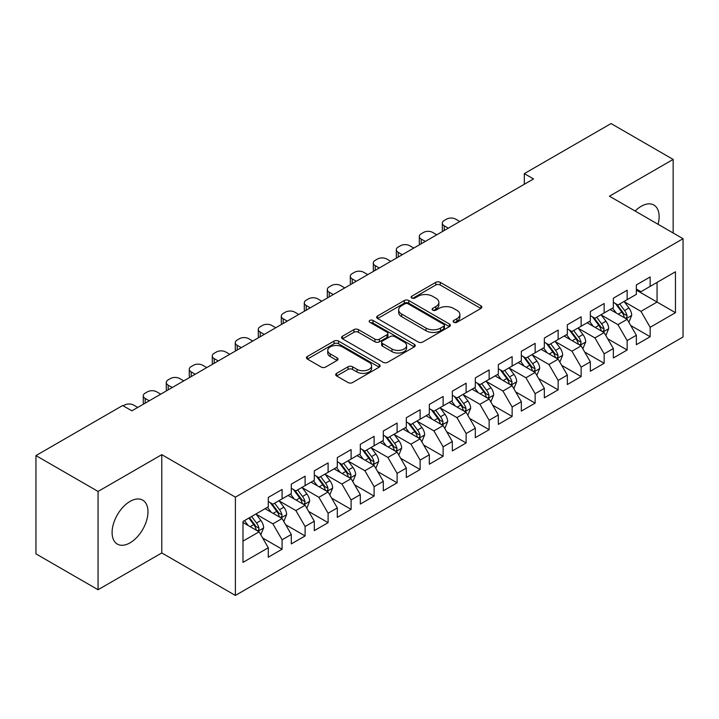 <?xml version="1.0" encoding="UTF-8"?>
<svg xmlns="http://www.w3.org/2000/svg" width="719" height="719" viewBox="0 0 719 719"><rect width="100%" height="100%" fill="white"/><g stroke="black" fill="none" stroke-linecap="round" stroke-linejoin="round"><path stroke-width="1.08" d="M453.77 322.283A2.238 1.294 0 0 0 456.925 322.283L480.921 308.433A3.191 1.842 0 0 0 481.856 307.13A3.191 1.842 0 0 0 480.921 305.827L440.271 282.36A3.191 1.842 0 0 0 435.759 282.36L411.771 296.21A2.238 1.294 0 0 0 411.115 297.127A2.238 1.294 0 0 0 411.771 298.034A2.238 1.294 0 0 0 414.926 298.034L418.036 296.246A10.219 5.896 0 0 1 432.487 296.246L435.867 298.196A10.219 5.896 0 0 1 438.86 302.375A10.219 5.896 0 0 1 435.867 306.546L432.766 308.334A2.238 1.294 0 0 0 432.11 309.251A2.238 1.294 0 0 0 432.766 310.159A2.238 1.294 0 0 0 435.93 310.159L439.03 308.37A10.219 5.896 0 0 1 453.482 308.37L456.871 310.32A10.219 5.896 0 0 1 459.863 314.491A10.219 5.896 0 0 1 456.871 318.67L453.77 320.458A2.238 1.294 0 0 0 453.114 321.375A2.238 1.294 0 0 0 453.77 322.283L453.77 320.458M130.04 542.845A25.372 14.65 120 0 0 146.613 520.484A25.372 14.65 120 0 0 142.722 500.154A25.372 14.65 120 0 0 130.04 501.413A25.372 14.65 120 0 0 113.458 523.774A25.372 14.65 120 0 0 117.35 544.103A25.372 14.65 120 0 0 130.04 542.845M658.065 224.283A25.372 14.65 120 0 0 653.868 205.041A25.372 14.65 120 0 0 641.186 206.299A25.372 14.65 120 0 0 635.111 211.027M336.636 373.35A3.191 1.842 0 0 0 335.701 374.662A3.191 1.842 0 0 0 336.636 375.965L348.032 382.544A3.191 1.842 0 0 0 352.553 382.544L379.192 367.157A3.191 1.842 0 0 0 380.135 365.854A3.191 1.842 0 0 0 379.192 364.551L338.55 341.085A3.191 1.842 0 0 0 334.038 341.085L307.39 356.471A3.191 1.842 0 0 0 306.456 357.774A3.191 1.842 0 0 0 307.39 359.078L321.168 367.032A3.191 1.842 0 0 0 325.68 367.032L337.085 360.444A3.191 1.842 0 0 0 338.02 359.141A3.191 1.842 0 0 0 337.085 357.837L330.255 353.901A8.538 4.934 0 0 1 327.756 350.414A8.538 4.934 0 0 1 333.023 345.857A8.538 4.934 0 0 1 342.334 346.926L369.09 362.367A8.538 4.934 0 0 1 371.597 365.854A8.538 4.934 0 0 1 366.322 370.411A8.538 4.934 0 0 1 357.01 369.341L352.553 366.771A3.191 1.842 0 0 0 348.032 366.771L336.636 373.35L336.636 375.965M98.063 491.445L98.063 589.733L161.784 552.938L161.784 454.66L98.063 491.445L35.95 455.585L122.67 405.516L131.874 410.828L533.525 178.941L524.322 173.63L524.322 184.253M161.784 454.66L235.392 497.162L683.05 238.708L683.05 336.986L235.392 595.44L235.392 497.162M673.155 232.992L673.155 159.42L609.433 196.206L683.05 238.708M673.155 159.42L611.051 123.56L524.322 173.63M418.26 342.001A3.191 1.842 0 0 0 422.772 342.001L449.42 326.615A3.191 1.842 0 0 0 450.355 325.312A3.191 1.842 0 0 0 449.42 324.008L408.778 300.542A3.191 1.842 0 0 0 404.258 300.542L377.619 315.929A3.191 1.842 0 0 0 376.684 317.232A3.191 1.842 0 0 0 377.619 318.535L418.26 342.001M370.716 322.768A2.238 1.294 0 0 1 372.99 323.083L372.99 320.422L414.306 344.284A3.191 1.842 0 0 1 415.24 345.587A3.191 1.842 0 0 1 414.306 346.891L387.667 362.277A3.191 1.842 0 0 1 383.146 362.277L342.505 338.811L342.505 336.204A3.191 1.842 0 0 0 341.57 337.508A3.191 1.842 0 0 0 342.505 338.811M342.505 336.204L353.91 329.617A3.191 1.842 0 0 1 358.422 329.617L374.905 339.134A3.191 1.842 0 0 0 379.425 339.134L386.984 334.766A3.191 1.842 0 0 0 387.918 333.463A3.191 1.842 0 0 0 386.984 332.16L369.827 322.256A2.238 1.294 0 0 1 369.171 321.339A2.238 1.294 0 0 1 370.555 320.144A2.238 1.294 0 0 1 372.99 320.422M636.351 290.108L657.058 302.061L657.058 282.405L675.456 271.773L650.156 286.387L650.156 276.959L636.351 284.922L636.351 294.359L627.148 299.67L627.148 290.242L613.352 298.205L613.352 307.633L604.149 312.945L604.149 303.517L590.344 311.489L590.344 320.917L581.141 326.228L581.141 316.8L567.336 324.772L567.336 334.2L558.142 339.512L558.142 330.084L544.337 338.047L544.337 347.484L535.134 352.795L535.134 343.358L521.329 351.33L521.329 360.758L512.135 366.07L512.135 356.642L498.33 364.614L498.33 374.042L489.127 379.353L489.127 369.926L475.322 377.897L475.322 387.325L466.119 392.637L466.119 383.209L452.323 391.172L452.323 400.609L443.12 405.92L443.12 396.484L429.315 404.455L429.315 413.883L420.112 419.195L420.112 409.767L406.316 417.739L406.316 427.167L397.113 432.478L397.113 423.051L383.308 431.023L383.308 440.45L374.105 445.762L374.105 436.334L360.309 444.297L360.309 453.734L351.106 459.046L351.106 449.609L337.301 457.581L337.301 467.008L328.098 472.32L328.098 462.892L314.293 470.864L314.293 480.292L305.099 485.604L305.099 476.176L291.294 484.148L291.294 493.576L282.091 498.887L282.091 489.459L268.286 497.422L268.286 506.85L242.986 521.464L242.986 562.375L268.286 547.761L259.092 531.826L242.986 522.524M675.456 271.773L675.456 312.684L650.156 327.298L640.953 311.354L624.272 301.728M630.716 325.5L650.156 336.726L650.156 327.298M650.156 336.726L636.351 344.689L636.351 335.261L627.148 340.572L617.945 324.637L601.273 315.012M607.717 338.784L627.148 350L627.148 340.572M627.148 350L613.352 357.972L613.352 348.544L604.149 353.856L594.946 337.921L578.265 328.286M584.709 352.067L604.149 363.284L604.149 353.856M604.149 363.284L590.344 371.256L590.344 361.828L581.141 367.139L571.938 351.196L555.266 341.57M561.701 365.342L581.141 376.567L581.141 367.139M581.141 376.567L567.336 384.539L567.336 375.102L558.142 380.414L548.939 364.479L532.258 354.853M538.702 378.625L558.142 389.851L558.142 380.414M558.142 389.851L544.337 397.814L544.337 388.386L535.134 393.697L525.931 377.763L509.259 368.137M515.694 391.909L535.134 403.125L535.134 393.697M535.134 403.125L521.329 411.097L521.329 401.669L512.135 406.981L502.932 391.046L486.251 381.412M492.695 405.183L512.135 416.409L512.135 406.981M512.135 416.409L498.33 424.381L498.33 414.953L489.127 420.264L479.924 404.321L463.252 394.695M469.687 418.467L489.127 429.692L489.127 420.264M489.127 429.692L475.322 437.664L475.322 428.227L466.119 433.539L456.925 417.604L440.244 407.979M446.688 431.751L466.119 442.976L466.119 433.539M466.119 442.976L452.323 450.939L452.323 441.511L443.12 446.823L433.917 430.888L417.236 421.253M423.68 445.034L443.12 456.25L443.12 446.823M443.12 456.25L429.315 464.222L429.315 454.794L420.112 460.106L410.917 444.171L394.237 434.537M400.681 458.309L420.112 469.534L420.112 460.106M420.112 469.534L406.316 477.506L406.316 468.078L397.113 473.39L387.909 457.446L371.229 447.82M377.673 471.592L397.113 482.817L397.113 473.39M397.113 482.817L383.308 490.789L383.308 481.353L374.105 486.664L364.901 470.729L348.23 461.104M354.674 484.876L374.105 496.101L374.105 486.664M374.105 496.101L360.309 504.064L360.309 494.636L351.106 499.948L341.902 484.013L325.222 474.378M331.666 498.159L351.106 509.376L351.106 499.948M351.106 509.376L337.301 517.347L337.301 507.92L328.098 513.231L318.894 497.296L302.223 487.662M308.658 511.434L328.098 522.659L328.098 513.231M328.098 522.659L314.293 530.631L314.293 521.203L305.099 526.515L295.895 510.571L279.215 500.945M285.659 524.717L305.099 535.943L305.099 526.515M305.099 535.943L291.294 543.906L291.294 534.478L282.091 539.789L272.887 523.854L256.216 514.229M262.651 538.001L282.091 549.226L282.091 539.789M282.091 549.226L268.286 557.189L268.286 547.761M268.286 501.538L272.887 504.199L282.091 498.887M242.986 541.119L259.092 531.826M291.294 488.264L295.895 490.915L305.099 485.604M272.887 523.854L282.091 518.543L265.068 508.71M291.294 534.478L282.091 518.543M314.293 474.98L318.894 477.632L328.098 472.32M295.895 510.571L305.099 505.259L288.076 495.436M314.293 521.203L305.099 505.259M337.301 461.697L341.902 464.357L351.106 459.046M318.894 497.296L328.098 491.976L311.075 482.152M337.301 507.92L328.098 491.976M360.309 448.413L364.901 451.074L374.105 445.762M341.902 484.013L351.106 478.701L334.083 468.869M360.309 494.636L351.106 478.701M383.308 435.139L387.909 437.79L397.113 432.478M364.901 470.729L374.105 465.418L357.082 455.585M383.308 481.353L374.105 465.418M406.316 421.855L410.917 424.516L420.112 419.195M387.909 457.446L397.113 452.134L380.09 442.311M406.316 468.078L397.113 452.134M429.315 408.572L433.917 411.232L443.12 405.92M410.917 444.171L420.112 438.86L403.089 429.027M429.315 454.794L420.112 438.86M452.323 395.288L456.925 397.949L466.119 392.637M433.917 430.888L443.12 425.576L426.097 415.744M452.323 441.511L443.12 425.576M475.322 382.014L479.924 384.665L489.127 379.353M456.925 417.604L466.119 412.293L449.096 402.46M475.322 428.227L466.119 412.293M498.33 368.73L502.932 371.39L512.135 366.07M479.924 404.321L489.127 399.009L472.104 389.186M498.33 414.953L489.127 399.009M521.329 355.447L525.931 358.107L535.134 352.795M502.932 391.046L512.135 385.735L495.103 375.902M521.329 401.669L512.135 385.735M544.337 342.172L548.939 344.823L558.142 339.512M525.931 377.763L535.134 372.451L518.111 362.619M544.337 388.386L535.134 372.451M567.336 328.889L571.938 331.54L581.141 326.228M548.939 364.479L558.142 359.167L541.119 349.344M567.336 375.102L558.142 359.167M590.344 315.605L594.946 318.265L604.149 312.945M571.938 351.196L581.141 345.884L564.118 336.061M590.344 361.828L581.141 345.884M613.352 302.322L617.945 304.982L627.148 299.67M594.946 337.921L604.149 332.609L587.126 322.777M613.352 348.544L604.149 332.609M636.351 289.047L640.953 291.698L650.156 286.387M617.945 324.637L627.148 319.326L610.125 309.494M636.351 335.261L627.148 319.326M35.95 455.585L35.95 553.873L98.063 589.733M161.784 552.938L235.392 595.44M640.953 311.354L657.058 302.061L675.456 312.684M454.66 322.597L456.871 321.321A10.219 5.896 0 0 0 459.863 317.151L459.863 314.491M438.86 302.375L438.86 305.027A10.219 5.896 0 0 1 435.867 309.197L433.656 310.473M480.876 308.46L440.271 285.021A3.191 1.842 0 0 0 435.759 285.021L412.661 298.349M449.375 326.642L408.778 303.202A3.191 1.842 0 0 0 404.258 303.202L377.655 318.562M443.776 326.228A2.238 1.294 0 0 0 444.432 325.312A2.238 1.294 0 0 0 443.776 324.404L408.095 303.804A2.238 1.294 0 0 0 404.941 303.804L401.66 305.692A10.219 5.896 0 0 0 398.668 309.871A10.219 5.896 0 0 0 401.66 314.041L426.052 328.116A10.219 5.896 0 0 0 440.504 328.116L443.776 326.228L443.776 328.88A2.238 1.294 0 0 0 444.432 327.972L444.432 325.312M398.668 309.871L398.668 312.522A10.219 5.896 0 0 0 401.66 316.693L401.66 314.041M443.776 328.88L440.504 330.776A10.219 5.896 0 0 1 426.052 330.776L401.66 316.693M342.55 338.829L353.91 332.277L353.91 329.617M387.918 333.463L387.918 336.124A3.191 1.842 0 0 1 386.984 337.427L379.425 341.786A3.191 1.842 0 0 1 374.905 341.786L358.422 332.277A3.191 1.842 0 0 0 353.91 332.277M372.99 323.083L414.261 346.918M392.008 349.012A8.538 4.934 0 0 0 401.319 350.081A8.538 4.934 0 0 0 406.594 345.524A8.538 4.934 0 0 0 404.087 342.037L394.659 336.591A3.191 1.842 0 0 0 390.147 336.591L382.58 340.959A3.191 1.842 0 0 0 381.645 342.262A3.191 1.842 0 0 0 382.58 343.565L392.008 349.012L392.008 351.663A8.538 4.934 0 0 0 401.319 352.732A8.538 4.934 0 0 0 406.594 348.176L406.594 345.524M381.645 342.262L381.645 344.922A3.191 1.842 0 0 0 382.58 346.225L382.58 343.565M392.008 351.663L382.58 346.225M371.597 365.854L371.597 368.514A8.538 4.934 0 0 1 366.322 373.071A8.538 4.934 0 0 1 357.01 372.002L352.553 369.431A3.191 1.842 0 0 0 348.032 369.431L336.672 375.983M327.756 350.414L327.756 353.065A8.538 4.934 0 0 0 330.255 356.552L330.255 353.901M337.04 360.471L330.255 356.552M379.156 367.184L338.55 343.745A3.191 1.842 0 0 0 334.038 343.745L307.435 359.105M628.855 322.274L631.704 315.317A8.619 4.979 -120 0 0 628.954 307.975L624.065 301.45M448.297 228.148L444.225 225.802A6.507 3.757 0 0 1 442.32 223.142A6.507 3.757 0 0 1 444.225 220.49L446.526 219.16A6.507 3.757 0 0 1 455.729 219.16L459.801 221.506M616.282 313.044L612.561 308.092M610.826 309.898L610.404 309.332M442.859 231.284A6.507 3.757 180 0 1 442.32 229.783L442.32 223.142M625.53 318.382L626.86 317.187L627.049 315.677A8.619 4.979 -120 0 0 624.586 310.491L619.697 303.975M616.902 304.38L622.942 312.432A4.395 2.534 60 0 1 623.741 313.772L627.049 315.677M615.392 303.499L621.818 312.091A8.619 4.979 60 0 1 624.29 317.277L624.46 317.771M605.847 335.557L608.696 328.592A8.619 4.979 -120 0 0 605.946 321.249L601.066 314.733M425.288 241.431L421.217 239.076A6.507 3.757 0 0 1 419.312 236.425A6.507 3.757 0 0 1 421.217 233.765L423.518 232.444A6.507 3.757 0 0 1 432.721 232.444L436.793 234.789M593.274 326.327L589.562 321.366M587.827 323.182L587.405 322.615M419.86 244.568A6.507 3.757 180 0 1 419.312 243.067L419.312 236.425M602.522 331.666L603.861 330.47L604.05 328.96A8.619 4.979 -120 0 0 601.578 323.775L596.689 317.25M593.903 317.663L599.934 325.716A4.395 2.534 60 0 1 600.733 327.055L604.05 328.96M592.384 316.782L598.819 325.374A8.619 4.979 60 0 1 601.282 330.551L601.461 331.055M582.848 348.832L585.697 341.876A8.619 4.979 -120 0 0 582.947 334.533L578.058 328.008M402.289 254.715L398.218 252.36A6.507 3.757 0 0 1 396.313 249.709A6.507 3.757 0 0 1 398.218 247.048L400.519 245.718A6.507 3.757 0 0 1 409.713 245.718L413.784 248.073M570.275 339.611L566.554 334.65M564.819 336.465L564.397 335.899M396.852 257.851A6.507 3.757 180 0 1 396.313 256.341L396.313 249.709M579.514 344.949L580.853 343.745L581.042 342.244A8.619 4.979 -120 0 0 578.57 337.058L573.69 330.533M570.895 330.938L576.935 339A4.395 2.534 60 0 1 577.734 340.33L581.042 342.244M569.385 330.066L575.811 338.649A8.619 4.979 60 0 1 578.283 343.835L578.453 344.338M559.84 362.115L562.689 355.159A8.619 4.979 -120 0 0 559.939 347.816L555.059 341.291M379.281 267.989L375.21 265.644A6.507 3.757 0 0 1 373.305 262.983A6.507 3.757 0 0 1 375.21 260.332L377.511 259.002A6.507 3.757 0 0 1 386.714 259.002L390.785 261.348M547.267 352.894L543.555 347.933M541.811 349.74L541.389 349.182M373.853 271.126A6.507 3.757 180 0 1 373.305 269.625L373.305 262.983M556.515 358.233L557.854 357.028L558.043 355.528A8.619 4.979 -120 0 0 555.571 350.342L550.682 343.817M547.896 344.221L553.927 352.283A4.395 2.534 60 0 1 554.726 353.613L558.043 355.528M546.377 343.349L552.812 351.933A8.619 4.979 60 0 1 555.275 357.118L555.454 357.613M536.841 375.399L539.69 368.434A8.619 4.979 -120 0 0 536.94 361.1L532.051 354.575M356.282 281.273L352.211 278.927A6.507 3.757 0 0 1 350.306 276.267A6.507 3.757 0 0 1 352.211 273.606L354.512 272.285A6.507 3.757 0 0 1 363.706 272.285L367.777 274.631M524.268 366.169L520.547 361.217M518.812 363.023L518.39 362.457M350.845 284.409A6.507 3.757 180 0 1 350.306 282.909L350.306 276.267M533.507 371.507L534.846 370.312L535.035 368.802A8.619 4.979 -120 0 0 532.563 363.616L527.683 357.1M524.888 357.505L530.928 365.558A4.395 2.534 60 0 1 531.727 366.897L535.035 368.802M523.378 356.624L529.804 365.216A8.619 4.979 60 0 1 532.276 370.402L532.446 370.896M513.833 388.682L516.682 381.717A8.619 4.979 -120 0 0 513.932 374.374L509.043 367.858M333.274 294.556L329.203 292.202A6.507 3.757 0 0 1 327.298 289.55A6.507 3.757 0 0 1 329.203 286.89L331.504 285.56A6.507 3.757 0 0 1 340.707 285.56L344.778 287.915M501.26 379.452L497.548 374.491M495.804 376.307L495.382 375.74M327.837 297.693A6.507 3.757 180 0 1 327.298 296.192L327.298 289.55M510.508 384.791L511.838 383.587L512.027 382.086A8.619 4.979 -120 0 0 509.564 376.9L504.675 370.375M501.889 370.788L507.92 378.841A4.395 2.534 60 0 1 508.719 380.171L512.027 382.086M500.37 369.908L506.805 378.5A8.619 4.979 60 0 1 509.268 383.676L509.447 384.18M490.825 401.957L493.683 395.001A8.619 4.979 -120 0 0 490.933 387.658L486.044 381.133M310.266 307.84L306.204 305.485A6.507 3.757 0 0 1 304.29 302.834A6.507 3.757 0 0 1 306.204 300.174L308.496 298.843A6.507 3.757 0 0 1 317.699 298.843L321.77 301.198M478.252 392.736L474.54 387.775M472.805 389.59L472.383 389.024M304.838 310.976A6.507 3.757 180 0 1 304.29 309.467L304.29 302.834M487.5 398.074L488.839 396.87L489.028 395.369A8.619 4.979 -120 0 0 486.556 390.183L481.676 383.658M478.881 384.063L484.921 392.125A4.395 2.534 60 0 1 485.72 393.455L489.028 395.369M477.362 383.191L483.797 391.774A8.619 4.979 60 0 1 486.269 396.96L486.439 397.463M467.826 415.24L470.675 408.284A8.619 4.979 -120 0 0 467.925 400.941L463.036 394.416M287.267 321.114L283.196 318.769A6.507 3.757 0 0 1 281.291 316.108A6.507 3.757 0 0 1 283.196 313.457L285.497 312.127A6.507 3.757 0 0 1 294.7 312.127L298.771 314.473M455.253 406.019L451.541 401.058M449.797 402.865L449.375 402.307M281.83 324.251A6.507 3.757 180 0 1 281.291 322.75L281.291 316.108M464.501 411.358L465.831 410.154L466.02 408.653A8.619 4.979 -120 0 0 463.557 403.467L458.668 396.942M455.882 397.346L461.913 405.408A4.395 2.534 60 0 1 462.712 406.738L466.02 408.653M454.363 396.475L460.798 405.058A8.619 4.979 60 0 1 463.261 410.243L463.44 410.738M444.818 428.524L447.676 421.559A8.619 4.979 -120 0 0 444.926 414.225L440.037 407.7M264.259 334.398L260.188 332.052A6.507 3.757 0 0 1 258.283 329.392A6.507 3.757 0 0 1 260.188 326.732L262.489 325.41A6.507 3.757 0 0 1 271.692 325.41L275.763 327.756M432.245 419.294L428.533 414.342M426.798 416.148L426.376 415.582M258.831 337.535A6.507 3.757 180 0 1 258.283 336.034L258.283 329.392M441.493 424.632L442.832 423.437L443.021 421.927A8.619 4.979 -120 0 0 440.549 416.741L435.66 410.225M432.874 410.63L438.914 418.683A4.395 2.534 60 0 1 439.704 420.022L443.021 421.927M431.355 409.749L437.79 418.341A8.619 4.979 60 0 1 440.262 423.527L440.432 424.021M421.819 441.808L424.668 434.842A8.619 4.979 -120 0 0 421.918 427.499L417.029 420.983M241.26 347.681L237.189 345.327A6.507 3.757 0 0 1 235.284 342.675A6.507 3.757 0 0 1 237.189 340.015L239.49 338.685A6.507 3.757 0 0 1 248.693 338.685L252.764 341.04M409.246 432.577L405.525 427.616M403.79 429.432L403.368 428.866M235.823 350.818A6.507 3.757 180 0 1 235.284 349.317L235.284 342.675M418.494 437.916L419.824 436.712L420.013 435.211A8.619 4.979 -120 0 0 417.55 430.025L412.661 423.5M409.875 423.913L415.906 431.966A4.395 2.534 60 0 1 416.705 433.296L420.013 435.211M408.356 423.033L414.791 431.616A8.619 4.979 60 0 1 417.254 436.801L417.424 437.305M398.811 455.082L401.669 448.126A8.619 4.979 -120 0 0 398.91 440.783L394.03 434.258M218.252 360.965L214.181 358.61A6.507 3.757 0 0 1 212.276 355.95A6.507 3.757 0 0 1 214.181 353.299L216.482 351.968A6.507 3.757 0 0 1 225.685 351.968L229.756 354.323M386.238 445.861L382.526 440.9M380.791 442.715L380.369 442.149M212.824 364.102A6.507 3.757 180 0 1 212.276 362.592L212.276 355.95M395.486 451.199L396.825 449.995L397.014 448.494A8.619 4.979 -120 0 0 394.542 443.308L389.653 436.784M386.867 437.188L392.907 445.25A4.395 2.534 60 0 1 393.697 446.58L397.014 448.494M385.348 436.316L391.783 444.899A8.619 4.979 60 0 1 394.255 450.085L394.425 450.588M375.812 468.366L378.661 461.409A8.619 4.979 -120 0 0 375.911 454.066L371.022 447.542M195.253 374.24L191.182 371.894A6.507 3.757 0 0 1 189.277 369.233A6.507 3.757 0 0 1 191.182 366.582L193.483 365.252A6.507 3.757 0 0 1 202.686 365.252L206.757 367.598M363.239 459.144L359.518 454.183M357.783 455.99L357.361 455.433M189.816 377.376A6.507 3.757 180 0 1 189.277 375.875L189.277 369.233M372.487 464.483L373.817 463.279L374.006 461.778A8.619 4.979 -120 0 0 371.543 456.592L366.654 450.067M363.859 450.471L369.899 458.524A4.395 2.534 60 0 1 370.698 459.863L374.006 461.778M362.349 449.6L368.775 458.183A8.619 4.979 60 0 1 371.247 463.369L371.417 463.863M352.804 481.649L355.653 474.684A8.619 4.979 -120 0 0 352.903 467.35L348.023 460.825M172.245 387.523L168.174 385.177A6.507 3.757 0 0 1 166.269 382.517A6.507 3.757 0 0 1 168.174 379.857L170.475 378.536A6.507 3.757 0 0 1 179.678 378.536L183.749 380.881M340.231 472.419L336.519 467.467M334.784 469.273L334.362 468.707M166.817 390.66A6.507 3.757 180 0 1 166.269 389.159L166.269 382.517M349.479 477.758L350.818 476.562L351.007 475.052A8.619 4.979 -120 0 0 348.535 469.866L343.646 463.351M340.86 463.755L346.9 471.808A4.395 2.534 60 0 1 347.69 473.147L351.007 475.052M339.341 462.874L345.776 471.466A8.619 4.979 60 0 1 348.239 476.652L348.418 477.146M329.805 494.933L332.654 487.967A8.619 4.979 -120 0 0 329.904 480.625L325.015 474.1M149.246 400.807L145.175 398.452A6.507 3.757 0 0 1 143.27 395.801A6.507 3.757 0 0 1 145.175 393.14L147.476 391.81A6.507 3.757 0 0 1 156.67 391.81L160.741 394.165M317.232 485.702L313.511 480.741M311.776 482.557L311.354 481.991M143.809 403.943A6.507 3.757 180 0 1 143.27 402.442L143.27 395.801M326.471 491.041L327.81 489.837L327.999 488.336A8.619 4.979 -120 0 0 325.527 483.15L320.647 476.625M317.852 477.039L323.892 485.091A4.395 2.534 60 0 1 324.691 486.421L327.999 488.336M316.342 476.158L322.768 484.741A8.619 4.979 60 0 1 325.24 489.927L325.41 490.43M306.797 508.207L309.646 501.251A8.619 4.979 -120 0 0 306.896 493.908L302.016 487.383M123.201 405.822L124.468 405.094A6.507 3.757 0 0 1 133.671 405.094L137.742 407.448M294.224 498.986L290.512 494.025M288.768 495.84L288.346 495.274M303.472 504.325L304.811 503.12L305 501.619A8.619 4.979 -120 0 0 302.528 496.434L297.639 489.909M294.853 490.313L300.884 498.375A4.395 2.534 60 0 1 301.683 499.705L305 501.619M293.334 489.441L299.769 498.024A8.619 4.979 60 0 1 302.232 503.21L302.411 503.713M283.798 521.491L286.647 514.534A8.619 4.979 -120 0 0 283.897 507.192L279.008 500.667M271.225 512.27L267.504 507.308M265.769 509.115L265.347 508.558M280.464 517.608L281.803 516.404L281.992 514.903A8.619 4.979 -120 0 0 279.52 509.717L274.64 503.192M271.845 503.597L277.885 511.649A4.395 2.534 60 0 1 278.684 512.989L281.992 514.903M270.335 502.725L276.761 511.308A8.619 4.979 60 0 1 279.233 516.494L279.403 516.988M260.79 534.774L263.639 527.809A8.619 4.979 -120 0 0 260.889 520.475L256 513.95M248.217 525.544L244.505 520.592M257.465 530.883L258.795 529.687L258.984 528.177A8.619 4.979 -120 0 0 256.521 522.992L251.632 516.467M249.475 517.716L254.877 524.933A4.395 2.534 60 0 1 255.676 526.272L258.984 528.177M248.873 518.066L253.762 524.591A8.619 4.979 60 0 1 256.225 529.777L256.404 530.271M456.871 321.321L456.871 318.67M432.766 310.159L432.766 308.334M435.867 309.197L435.867 306.546M411.771 298.034L411.771 296.21M435.759 285.021L435.759 282.36M440.271 285.021L440.271 282.36M480.921 308.433L480.921 305.827M377.619 318.535L377.619 315.929M404.258 303.202L404.258 300.542M408.778 303.202L408.778 300.542M449.42 326.615L449.42 324.008M426.052 330.776L426.052 328.116M440.504 330.776L440.504 328.116M358.422 332.277L358.422 329.617M374.905 341.786L374.905 339.134M379.425 341.786L379.425 339.134M386.984 337.427L386.984 334.766M414.306 346.891L414.306 344.284M348.032 369.431L348.032 366.771M352.553 369.431L352.553 366.771M357.01 372.002L357.01 369.341M337.085 360.444L337.085 357.837M307.39 359.078L307.39 356.471M334.038 343.745L334.038 341.085M338.55 343.745L338.55 341.085M379.192 367.157L379.192 364.551M444.225 225.802L444.225 230.502M626.069 318.697L631.65 315.479M624.586 310.491L628.954 307.975M618.223 314.167L621.818 312.091M421.217 239.076L421.217 243.777M603.061 331.98L608.642 328.763M601.578 323.775L605.946 321.249M595.215 327.451L598.819 325.374M398.218 252.36L398.218 257.06M580.062 345.264L585.643 342.046M578.57 337.058L582.947 334.533M572.216 340.734L575.811 338.649M375.21 265.644L375.21 270.344M557.054 358.547L562.635 355.321M555.571 350.342L559.939 347.816M549.208 354.009L552.812 351.933M352.211 278.927L352.211 283.628M534.055 371.822L539.636 368.604M532.563 363.616L536.94 361.1M526.2 367.292L529.804 365.216M329.203 292.202L329.203 296.902M511.047 385.105L516.628 381.888M509.564 376.9L513.932 374.374M503.201 380.576L506.805 378.5M306.204 305.485L306.204 310.186M488.048 398.389L493.62 395.162M486.556 390.183L490.933 387.658M480.193 393.859L483.797 391.774M283.196 318.769L283.196 323.469M465.04 411.672L470.621 408.446M463.557 403.467L467.925 400.941M457.194 407.134L460.798 405.058M260.188 332.052L260.188 336.753M442.041 424.947L447.613 421.729M440.549 416.741L444.926 414.225M434.186 420.417L437.79 418.341M237.189 345.327L237.189 350.027M419.033 438.231L424.614 435.013M417.55 430.025L421.918 427.499M411.187 433.701L414.791 431.616M214.181 358.61L214.181 363.311M396.034 451.514L401.606 448.288M394.542 443.308L398.91 440.783M388.179 446.984L391.783 444.899M191.182 371.894L191.182 376.594M373.026 464.798L378.607 461.571M371.543 456.592L375.911 454.066M365.18 460.259L368.775 458.183M168.174 385.177L168.174 389.878M350.018 478.072L355.599 474.855M348.535 469.866L352.903 467.35M342.172 473.542L345.776 471.466M145.175 398.452L145.175 403.152M327.019 491.356L332.6 488.138M325.527 483.15L329.904 480.625M319.173 486.826L322.768 484.741M304.011 504.639L309.592 501.413M302.528 496.434L306.896 493.908M296.165 500.109L299.769 498.024M281.012 517.923L286.593 514.696M279.52 509.717L283.897 507.192M273.157 513.384L276.761 511.308M258.004 531.197L263.585 527.98M256.521 522.992L260.889 520.475M250.158 526.668L253.762 524.591"/></g></svg>
